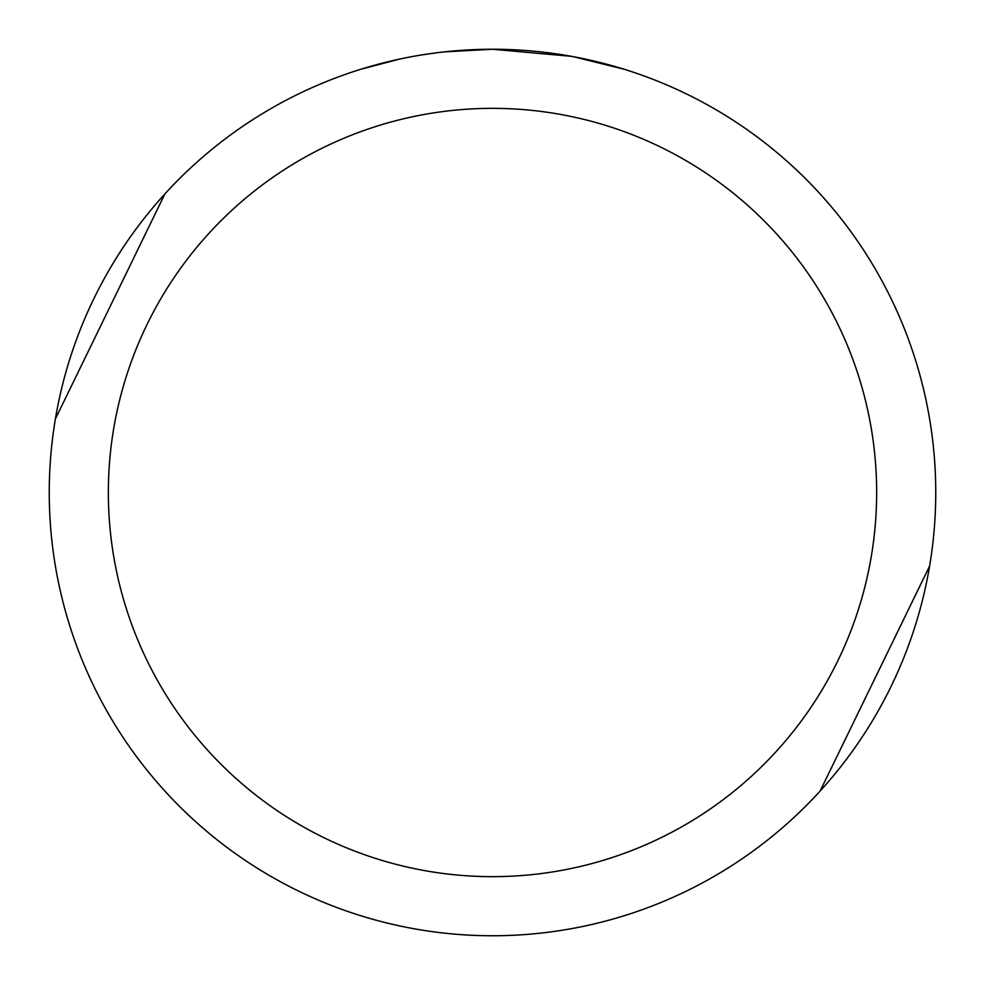 <?xml version="1.0" encoding="UTF-8"?>
<svg xmlns="http://www.w3.org/2000/svg" width="985" height="985" viewBox="0 0 985 985"><rect width="100%" height="100%" fill="white"/><g stroke="black" fill="none" stroke-linecap="round" stroke-linejoin="round"><path stroke-width="1.48" d="M492.5 108.35A384.15 384.15 0 0 1 876.65 492.5A384.15 384.15 0 0 1 492.5 876.65A384.15 384.15 0 0 1 108.35 492.5A384.15 384.15 0 0 1 492.5 108.35M571.238 56.305L492.5 49.25A443.25 443.25 0 0 1 935.75 492.5A443.25 443.25 0 0 1 492.5 935.75A443.25 443.25 0 0 1 49.25 492.5A443.25 443.25 0 0 1 492.5 49.25L444.592 51.848M501.34 49.336L507.509 49.509M547.081 52.624L548.953 52.858M820.111 791.066L929.594 566.092M573.332 56.687L624.182 69.27M442.511 52.082L437.106 52.722M360.83 69.27L399.454 59.125M424.732 54.458L437.106 52.734M460.007 50.444L462.458 50.272M426.234 54.237L434.385 53.079M164.889 193.934L55.406 418.908"/></g></svg>
